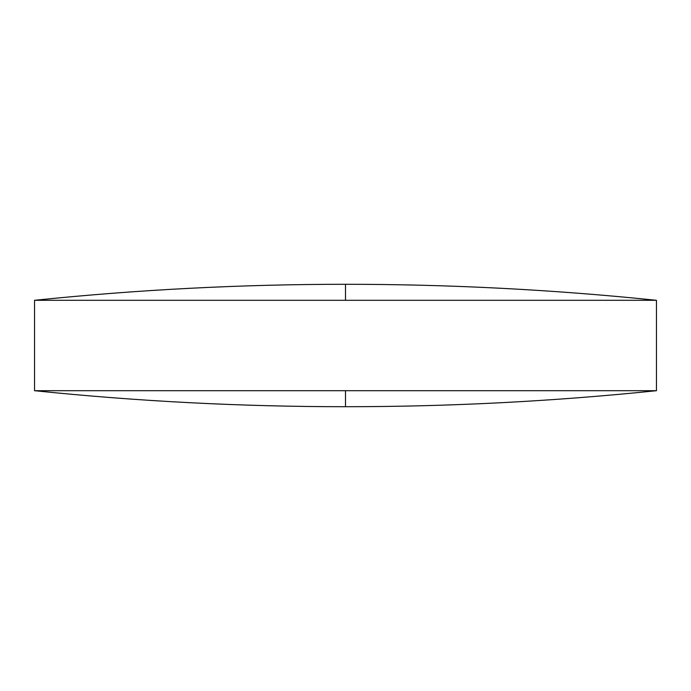 <?xml version="1.0" encoding="UTF-8"?>
<svg xmlns="http://www.w3.org/2000/svg" width="691" height="691" viewBox="0 0 691 691"><rect width="100%" height="100%" fill="white"/><g stroke="black" fill="none" stroke-linecap="round" stroke-linejoin="round"><path stroke-width="1.04" d="M656.45 300.3C553.076 289.633 449.426 284.295 345.5 284.286C241.574 284.295 137.924 289.633 34.55 300.3L656.45 300.3L656.45 390.7L34.55 390.7C137.924 401.367 241.574 406.705 345.5 406.714L345.5 390.7M34.55 300.3L34.55 390.7M345.5 284.286L345.5 300.3M345.5 406.714C449.426 406.705 553.076 401.367 656.45 390.7"/></g></svg>

